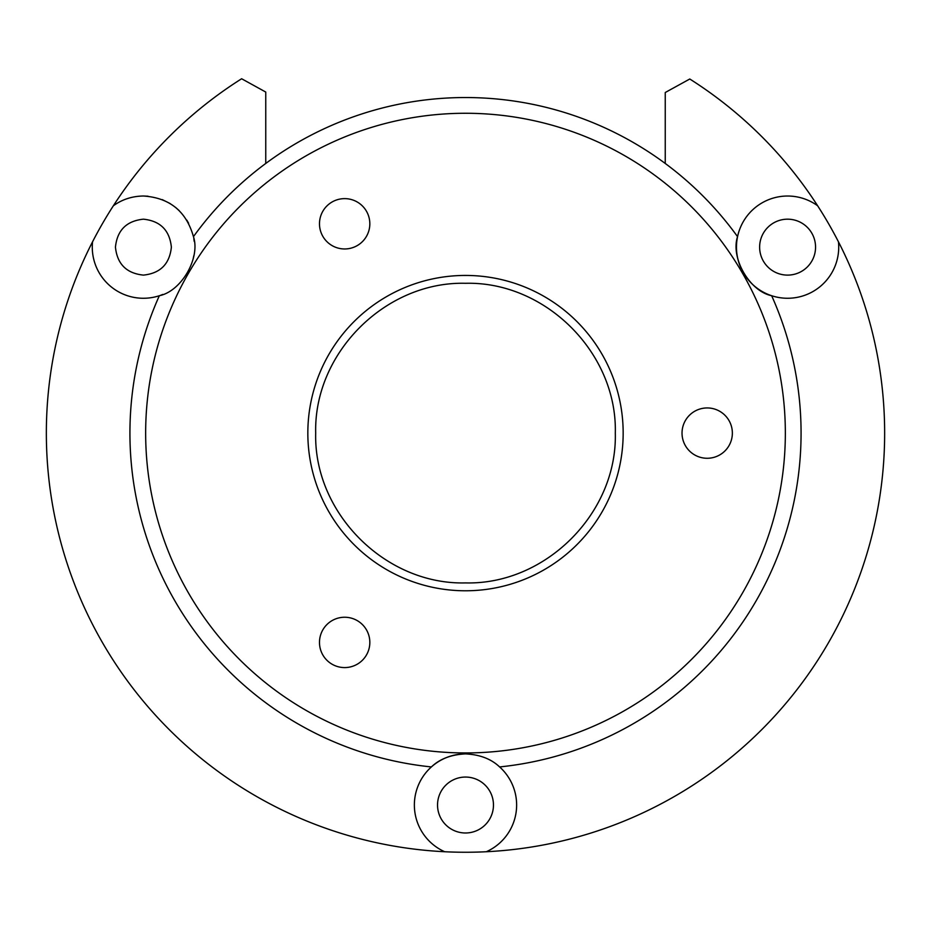 <?xml version="1.0" encoding="UTF-8"?>
<svg xmlns="http://www.w3.org/2000/svg" width="931" height="931" viewBox="0 0 931 931"><rect width="100%" height="100%" fill="white"/><g stroke="black" fill="none" stroke-linecap="round" stroke-linejoin="round"><path stroke-width="1.4" d="M465.5 113.268A319.845 319.845 0 0 1 785.345 433.101A319.845 319.845 0 0 1 465.5 752.946A319.845 319.845 0 0 1 145.655 433.101A319.845 319.845 0 0 1 465.5 113.268M465.5 753.889A51.135 51.135 0 0 0 431.39 766.935C439.746 758.951 451.116 754.61 465.5 753.889C479.826 754.587 491.196 758.928 499.61 766.935A51.135 51.135 0 0 1 486.308 851.737A419.148 419.148 0 0 0 838.447 241.804A51.135 51.135 0 0 1 771.659 295.721A335.567 335.567 0 0 1 499.61 766.935M743.345 272.76A51.135 51.135 0 0 0 771.659 295.721C749.664 291.287 730.381 258.038 737.55 236.649A335.567 335.567 0 0 0 193.45 236.649C200.596 257.922 181.452 291.24 159.341 295.721A51.135 51.135 0 0 1 143.409 298.269L146.318 298.188M741.006 268.209A51.135 51.135 0 0 1 817.639 205.774A419.148 419.148 0 0 0 689.778 79.007L665.246 92.506L665.246 163.46M143.409 298.269A51.135 51.135 0 0 1 92.553 241.804A419.148 419.148 0 0 1 113.361 205.774C122.112 199.432 132.132 196.173 143.409 196.01C169.558 197.744 186.247 211.29 193.45 236.649M130.631 197.628L126.837 198.769M160.353 295.383L162.855 294.429M187.562 272.911L187.969 272.213M193.101 259.155L193.799 255.769M194.207 241.385L193.799 238.522M188.621 223.265L186.828 220.147M179.136 210.569L175.505 207.345M170.117 203.54L162.262 199.618M148.029 196.22L143.409 196.01M465.5 832.989A27.965 27.965 0 0 1 437.535 805.024A27.965 27.965 0 0 1 465.5 777.059A27.965 27.965 0 0 1 493.465 805.024A27.965 27.965 0 0 1 465.5 832.989M344.656 617.241A25.172 25.172 0 0 0 319.484 642.413A25.172 25.172 0 0 0 344.656 667.585A25.172 25.172 0 0 0 369.828 642.413A25.172 25.172 0 0 0 344.656 617.241M344.656 198.629A25.172 25.172 0 0 0 319.484 223.789A25.172 25.172 0 0 0 344.656 248.961A25.172 25.172 0 0 0 369.828 223.789A25.172 25.172 0 0 0 344.656 198.629M707.188 407.941A25.172 25.172 0 0 0 682.027 433.101A25.172 25.172 0 0 0 707.188 458.273A25.172 25.172 0 0 0 732.36 433.101A25.172 25.172 0 0 0 707.188 407.941M315.69 433.101C313.642 513.156 385.446 584.959 465.5 582.911C545.554 584.959 617.358 513.156 615.31 433.101C617.358 353.047 545.554 281.243 465.5 283.292C385.446 281.243 313.642 353.047 315.69 433.101M465.5 275.436A157.665 157.665 0 0 0 307.835 433.101A157.665 157.665 0 0 0 465.5 590.778A157.665 157.665 0 0 0 623.165 433.101A157.665 157.665 0 0 0 465.5 275.436M787.591 275.111A27.965 27.965 0 0 1 759.626 247.146A27.965 27.965 0 0 1 787.591 219.181A27.965 27.965 0 0 1 815.556 247.146A27.965 27.965 0 0 1 787.591 275.111M115.444 247.146C117.19 230.248 126.511 220.926 143.409 219.181C160.295 220.926 169.617 230.248 171.374 247.146C169.628 264.032 160.307 273.353 143.409 275.111C126.511 273.365 117.19 264.043 115.444 247.146M92.553 241.804A419.148 419.148 0 0 0 444.692 851.737A51.135 51.135 0 0 1 431.39 766.935A335.567 335.567 0 0 1 159.341 295.721M444.692 851.737A419.148 419.148 0 0 0 486.308 851.737M838.447 241.804A419.148 419.148 0 0 0 817.639 205.774M113.361 205.774A419.148 419.148 0 0 1 241.629 78.751L265.754 92.053L265.754 163.46M93.379 257.724L94.054 260.517M100.327 274.68L100.839 275.471"/></g></svg>
